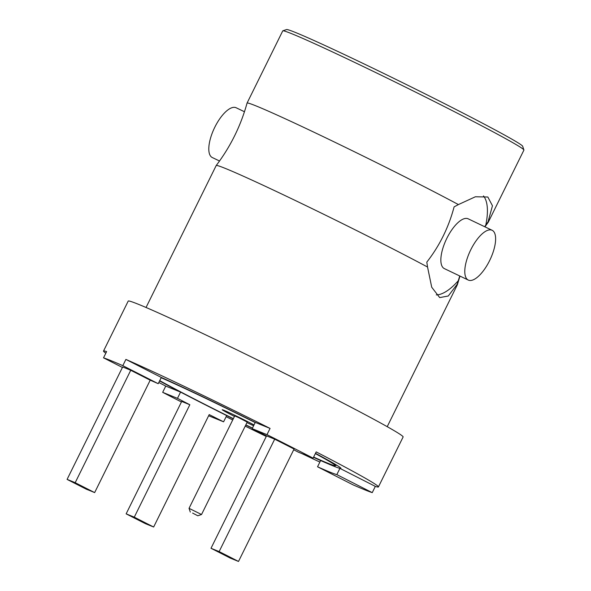 <?xml version="1.0" encoding="UTF-8"?>
<svg xmlns="http://www.w3.org/2000/svg" width="591" height="591" viewBox="0 0 591 591"><rect width="100%" height="100%" fill="white"/><g stroke="black" fill="none" stroke-linecap="round" stroke-linejoin="round"><path stroke-width="0.89" d="M315.476 453.327A111.514 3.295 26.3 0 1 340.941 468.286A111.514 3.295 26.3 0 1 339.921 468.368L336.833 474.61A111.514 3.295 26.3 0 1 317.552 466.787L352.953 484.805A153.328 4.529 -153.7 0 0 372.241 492.635L375.329 486.386A153.328 4.529 -153.7 0 0 378.425 486.925L403.121 436.963A153.328 4.529 -153.7 0 0 213.484 338.591A153.328 4.529 -153.7 0 0 128.21 301.092L103.514 351.054A153.328 4.529 -153.7 0 0 105.819 353.189M270.065 428.416A153.328 4.529 -153.7 0 0 188.795 388.56A153.328 4.529 -153.7 0 0 125.898 359.417L161.306 377.442A111.514 3.295 26.3 0 1 203.023 396.857A111.514 3.295 26.3 0 1 255.26 422.41L270.065 428.416L266.977 434.658A153.328 4.529 -153.7 0 1 313.097 458.136L316.185 451.893A153.328 4.529 -153.7 0 1 378.425 486.925M226.131 416.685A153.328 4.529 -153.7 0 0 232.721 419.957M245.213 426.133A153.328 4.529 -153.7 0 0 266.275 436.446M301.853 453.578A153.328 4.529 -153.7 0 0 319.871 462.081M158.816 382.48A153.328 4.529 -153.7 0 0 165.753 386.086L162.673 392.328A153.328 4.529 -153.7 0 0 181.437 401.969M208.645 415.732A153.328 4.529 -153.7 0 0 208.786 415.805L223.597 421.819L226.678 415.569A111.514 3.295 26.3 0 0 233.268 418.849M125.898 359.417L122.817 365.659A153.328 4.529 -153.7 0 0 103.528 357.836L106.616 351.586A153.328 4.529 -153.7 0 0 103.514 351.054M266.556 435.87L274.697 439.172L219.135 551.588L211.002 548.285L266.556 435.87A111.514 3.295 26.3 0 0 252.172 428.652L255.26 422.41M134.283 517.155L189.837 404.739L181.703 401.437L126.142 513.845L134.283 517.155A111.514 3.295 -153.7 0 0 153.653 527.009L209.207 414.594A111.514 3.295 26.3 0 0 223.597 421.819M153.653 527.009L145.512 523.707A134.925 3.982 -153.7 0 1 126.142 513.845M130.744 370.276L75.19 482.692L94.649 492.599A111.514 3.295 -153.7 0 0 86.545 489.311L67.086 479.404L122.647 366.989A134.925 3.982 -153.7 0 1 130.744 370.276L150.203 380.183A111.514 3.295 26.3 0 1 158.218 383.685L161.306 377.442M94.649 492.599L150.203 380.183M211.002 548.285A111.514 3.295 -153.7 0 1 230.372 558.148L238.505 561.45L294.067 449.034A134.925 3.982 -153.7 0 0 274.697 439.172M313.097 458.136L298.292 452.13A111.514 3.295 26.3 0 0 293.712 449.751M122.418 367.454L103.528 357.836M165.753 386.086L180.565 392.092A111.514 3.295 -153.7 0 0 226.678 415.569M162.673 392.328L177.477 398.341L180.565 392.092A111.514 3.295 -153.7 0 1 159.577 380.936M252.172 428.652L266.977 434.658M122.817 365.659L158.218 383.685M317.552 466.787L320.632 460.537A111.514 3.295 -153.7 0 0 339.921 468.368L375.329 486.386M336.833 474.61L372.241 492.635M320.632 460.537A111.514 3.295 26.3 0 1 313.503 457.323M252.364 428.268A111.514 3.295 26.3 0 1 245.76 425.025M75.19 482.692A134.925 3.982 -153.7 0 0 67.086 479.404M238.505 561.45A134.925 3.982 -153.7 0 0 219.135 551.588M189.837 404.739A111.514 3.295 26.3 0 1 177.477 398.341M216.203 165.517A134.512 3.974 -153.7 0 1 291.008 198.436A134.512 3.974 -153.7 0 1 427.544 267.029L426.813 262.116C439.541 245.834 448.643 227.424 454.11 206.872L458.409 204.575A134.512 3.974 -153.7 0 0 321.873 135.989A134.512 3.974 -153.7 0 0 247.06 103.085A134.512 3.974 -153.7 0 0 247.053 103.107C240.766 125.883 230.483 146.686 216.203 165.517A134.512 3.974 -153.7 0 0 216.195 165.539L146.043 307.483M387.216 426.672L457.368 284.736A134.512 3.974 -153.7 0 0 457.375 284.714A134.512 3.974 -153.7 0 0 457.161 284.301L448.288 295.988L439.704 297.598L431.718 287.219L427.544 267.029M459.754 275.975L457.161 284.301M484.893 226.818L488.218 222.297A134.512 3.974 -153.7 0 0 488.232 222.282A134.512 3.974 -153.7 0 0 488.026 221.854L484.672 226.715M488.232 222.282L523.914 150.084A134.512 3.974 -153.7 0 0 523.914 149.951A134.512 3.974 -153.7 0 0 357.555 63.791A134.512 3.974 -153.7 0 0 282.845 30.813A134.512 3.974 -153.7 0 0 282.742 30.887L247.06 103.085M488.026 221.854L492.458 205.779L487.848 197.017L475.386 196.766L458.409 204.575M523.914 149.951L522.643 146.221A131.719 3.893 -153.7 0 0 359.734 61.848A131.719 3.893 -153.7 0 0 286.576 29.55L282.845 30.813M483.49 195.931A55.753 21.904 -64.4 0 1 485.736 225.319M219.534 161.003L212.302 157.546A27.6 10.845 -64.4 0 1 214.829 127.168A27.6 10.845 -64.4 0 1 236.134 107.754L244.452 111.736M470.813 249.69A27.6 10.845 -64.4 0 1 492.118 230.276A27.6 10.845 -64.4 0 1 489.983 259.848A27.6 10.845 -64.4 0 1 468.294 280.068A27.6 10.845 -64.4 0 1 470.813 249.69M468.294 280.068L444.358 268.61A27.6 10.845 -64.4 0 1 446.877 238.239A27.6 10.845 -64.4 0 1 468.183 218.818L492.118 230.276M458.431 280.555A55.753 21.904 -64.4 0 1 436.261 294.887M255.179 422.572A105.235 3.11 -153.7 0 0 205.158 398.105A105.235 3.11 -153.7 0 0 161.158 377.738M159.725 380.641A105.235 3.11 -153.7 0 0 233.349 418.679M245.841 424.855A105.235 3.11 -153.7 0 0 252.446 428.098M313.629 457.072A105.235 3.11 -153.7 0 0 335.23 465.678A105.235 3.11 -153.7 0 0 315.35 453.578M233.859 414.838A20.907 0.621 -153.7 0 0 222.223 409.726A20.907 0.621 -153.7 0 0 234.464 416.426A20.907 0.621 -153.7 0 1 222.223 409.726A20.907 0.621 -153.7 0 1 233.859 414.838A20.907 0.621 -153.7 0 1 254.012 424.936A20.907 0.621 -153.7 0 0 233.859 414.838M246.957 422.602A20.907 0.621 -153.7 0 0 253.613 425.742A20.907 0.621 -153.7 0 1 246.957 422.602M192.629 513.084L197.8 515.773L192.629 513.084M238.601 417.608L234.723 415.901L189.039 508.334L201.538 514.51L247.215 422.077L238.601 417.608M457.375 284.714L459.968 276.078M335.23 465.678L336.693 465.183M197.8 515.773L201.531 514.51M190.302 512.072L189.039 508.341"/></g></svg>
